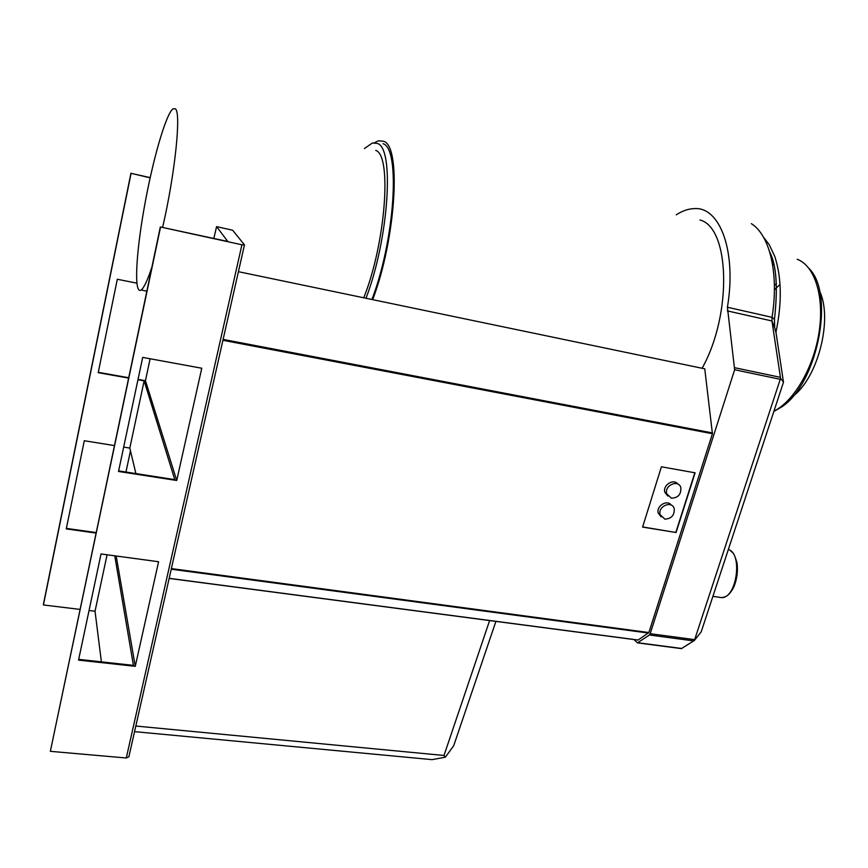<?xml version="1.0" encoding="UTF-8"?>
<svg xmlns="http://www.w3.org/2000/svg" width="868" height="868" viewBox="0 0 868 868"><rect width="100%" height="100%" fill="white"/><g stroke="black" fill="none" stroke-linecap="round" stroke-linejoin="round"><path stroke-width="1.3" d="M213.832 238.461L216.566 226.624L227.807 241.478L160.32 226.96L241.922 244.787L126.283 757.992L128.876 756.798L244.429 245.026M89.046 610.508L95.035 611.235L101.393 661.85M150.175 177.636L130.927 173.285L43.4 604.388L43.433 604.963L79.943 609.401M126.283 757.992L50.344 751.33L160.493 227.286M160.32 226.96L50.344 751.33M114.75 555.813L133.412 665.365L78.695 659.355M135.267 666.331L158.594 561.737L101.035 553.958L78.532 660.114L135.267 666.331L116.203 556.008M96.088 532.561L66.369 528.395M114.37 445.577L84.294 440.738L66.272 528.894L95.99 533.061M135.896 473.581L129.809 448.072L123.679 447.085M128.562 378.079L98.203 372.676L117.31 279.246L136.829 283.163M142.688 357.399L201.767 368.227L176.725 480.492L118.515 471.465L142.688 357.399M118.634 470.901L174.783 479.624L144.131 380.846L137.958 379.739M176.725 480.492L145.444 380.705L150.121 358.766M98.279 372.318L128.638 377.721M138.034 379.392L145.444 380.705M130.927 173.285L150.131 177.81M216.566 226.624L232.646 230.215L244.461 244.863L241.922 244.787M43.433 604.963L131.046 173.492M130.471 450.872L125.958 472.04M699.966 219.973C729.923 227.6 732.418 314.086 702.104 368.271M374.368 142.732L378.437 140.8L383.613 141.278C401.537 145.781 395.982 238.44 372.687 299.655M238.407 271.684L704.762 368.824L712.422 433.74L648.873 632.544L638.056 640.085L169.173 578.338M151.857 267.236C147.549 280.223 144.001 287.785 141.234 289.923C133.9 295.272 135.69 255.952 144.012 208.852C152.226 161.839 165.745 114.033 173.047 108.815L175.293 108.793C181.445 111.853 175.119 173.708 162.587 227.449M375.725 150.403C392.162 154.971 385.609 243.604 363.746 297.789M769.732 252.046C776.448 264.924 778.021 287.362 774.462 319.37L774.668 327.648L775.949 332.509M681.391 648.635L694.4 640.432L780.582 378.329L771.956 320.965L772.032 317.341L727.417 307.229L734.643 369.746L650.197 633.694L649.372 634.996L637.459 642.873L634.085 639.564M774.462 319.37L772.032 317.341C779.139 273.8 769.797 234.989 751.33 223.651L751.33 223.651M676.248 214.819C682.237 210.935 688.118 208.873 693.89 208.624C719.702 206.128 736.867 250.841 727.417 307.229M775.981 332.379L783.479 382.202L701.203 631.85L694.4 640.432M364.397 148.547L372.415 142.992L377.428 143.47C394.69 147.961 388.712 239.297 365.992 298.256M383.016 143.697C400.636 148.244 394.886 239.904 371.905 299.493M661.416 466.789L642.591 527.093L676.074 532.518L695.105 472.821L661.416 466.789M495.899 621.39L453.725 745.677L445.36 757.2L432.058 759.641L134.562 731.637M135.82 726.039L444.004 755.475L489.617 620.555M444.004 755.475L445.36 757.2M783.479 382.202L780.582 378.329M95.035 611.235L107.068 554.771M129.809 448.072L144.131 380.846M642.645 526.941L676.074 532.518M675.857 532.323L694.834 472.778M671.279 505.111C667.221 499.209 656.121 505.946 658.215 513.042L661.112 516.872M677.778 484.019C673.557 478.225 662.599 485.169 664.823 492.254L667.828 496.073M671.485 498.21L666.711 493.794C664.129 485.223 678.776 478.984 680.848 487.762C681.185 494.369 678.071 497.852 671.485 498.21M664.877 519.129C671.365 518.771 674.49 515.353 674.241 508.854C672.331 500.098 657.651 506.087 660.081 514.648L664.877 519.129M797.193 259.261C814.661 265.706 824.557 296.444 819.099 331.988C813.75 367.522 794.003 401.211 773.941 411.161M772.292 262.841L773.149 262.342M808.976 268.396C836.144 294.805 816.072 388.43 779.312 408.318L773.855 411.399M772.704 265.25L773.713 264.61M819.414 290.704C833.171 318.567 818.047 377.775 792.81 396.361M774.397 285.453L776.372 283.554M774.408 289.804L779.648 284.823M780.202 379.305L734.643 369.746M780.397 377.33L734.849 367.75M694.606 639.629L650.197 633.694M693.76 640.909L649.372 634.996M681.727 648.483L637.796 642.743M774.668 327.648L771.956 320.965L727.308 310.885M223.119 339.399L712.509 432.937M222.913 340.289L712.422 433.74M171.376 568.583L648.873 632.544M171.235 569.202L648.548 633.065M169.173 578.327L638.197 640.031M718.791 597.206L721.775 597.64C736.834 597.987 742.889 553.296 728.339 549.509M141.234 289.923L146.811 291.225M775.894 332.455C782.079 303.073 781.71 277.749 774.788 256.461L769.211 244.624L763.547 237.268M637.47 642.873L681.456 648.624M169.151 578.413L638.056 640.085M730.552 550.746C732.907 553.393 733.666 551.581 736.965 562.648C738.115 571.187 737.008 579.433 733.634 587.376C728.458 596.978 724.813 596.978 721.775 597.64L712.91 596.338M666.711 493.794L664.823 492.254M660.081 514.648L658.215 513.042"/></g></svg>
